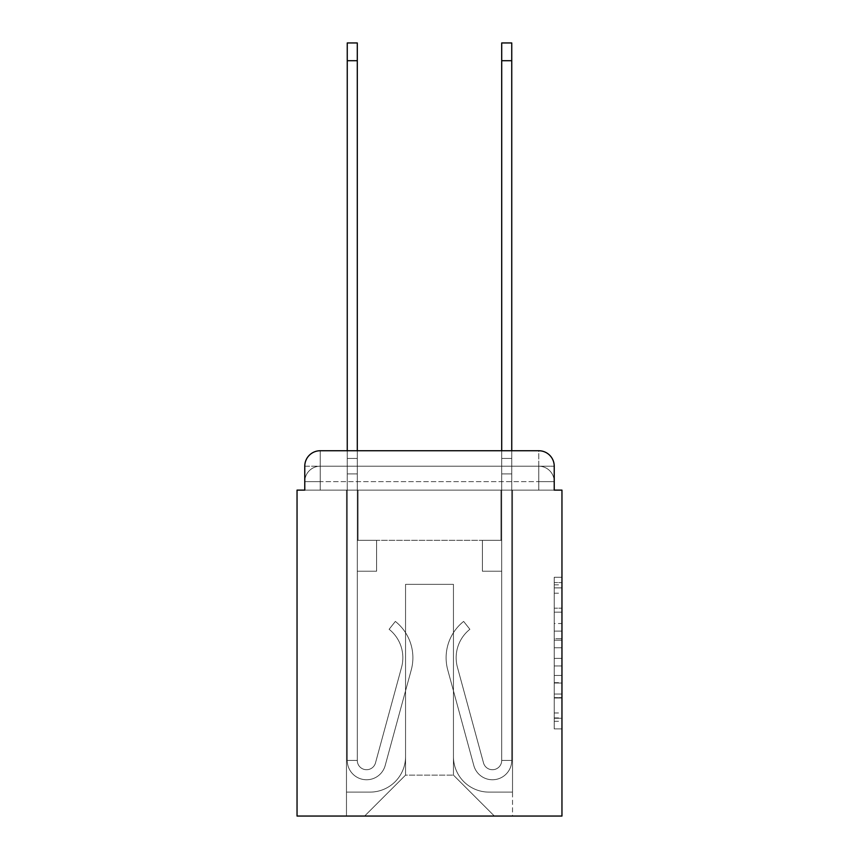 <?xml version="1.0" encoding="UTF-8"?>
<svg xmlns="http://www.w3.org/2000/svg" width="859" height="859" viewBox="0 0 859 859"><rect width="100%" height="100%" fill="white"/><g stroke="black" fill="none" stroke-linecap="round" stroke-linejoin="round"><path stroke-width="0.64" stroke-dasharray="4.29 3.22" d="M554.227 623.527L554.227 647.783L561.958 647.783L561.958 721.313L561.958 584.861L561.958 647.783L554.227 647.783L554.227 582.585L554.227 728.894L554.227 577.28L554.227 718.285L561.958 718.285L554.227 718.285L561.958 718.285L554.227 718.285L554.227 694.029L554.227 728.894L561.958 728.894L561.958 577.28L561.958 717.909L561.958 658.391L554.227 658.391L561.958 658.391L561.958 694.029L561.958 587.889L554.227 587.889L561.958 587.889L561.958 728.894L561.958 584.861L561.958 728.894L554.227 728.894L554.227 577.28L561.958 577.28L561.958 584.861L561.958 577.28L561.958 584.861L561.958 577.28L561.958 582.585L561.958 577.28L554.227 577.28L554.227 587.889L561.958 587.889L554.227 587.889L554.227 623.527L561.958 623.527M320.214 490.124L304.773 490.124L304.773 481.631L538.786 481.631L304.773 481.631L320.214 481.631L320.214 466.19L538.786 466.19L320.214 466.19L538.786 466.19L538.786 481.631L554.227 481.631L538.786 481.631L538.786 466.19L538.786 481.631L554.227 481.631L538.786 481.631L554.227 481.631L538.786 481.631L554.227 481.631L538.786 481.631L554.227 481.631L538.786 481.631L554.227 481.631L538.786 481.631L554.227 481.631L538.786 481.631L554.227 481.631L538.786 481.631L554.227 481.631L538.786 481.631L554.227 481.631L538.786 481.631L554.227 481.631L538.786 481.631L554.227 481.631L538.786 481.631L538.786 466.19L538.786 481.631L538.786 466.19L538.786 481.631L538.786 466.19L538.786 481.631L538.786 466.19L538.786 481.631L538.786 466.19L538.786 481.631L538.786 466.19L538.786 481.631L538.786 466.19L538.786 481.631L538.786 466.19L538.786 481.631L538.786 466.19L538.786 481.631L538.786 466.19L538.786 481.631L538.786 466.19L554.227 466.19L304.773 466.19A15.451 15.451 0 0 1 320.214 450.739A15.451 15.451 0 0 0 304.773 466.19L320.214 466.19A15.451 15.451 0 0 0 304.773 481.631L320.214 481.631L320.214 466.19A15.451 15.451 0 0 0 304.773 481.631L320.214 481.631L304.773 481.631L320.214 481.631L304.773 481.631L320.214 481.631L304.773 481.631L320.214 481.631L304.773 481.631L320.214 481.631L304.773 481.631L320.214 481.631L304.773 481.631L320.214 481.631L304.773 481.631L320.214 481.631L304.773 481.631L320.214 481.631L304.773 481.631L304.773 490.124L304.773 481.631L304.773 490.124L304.773 481.631L304.773 490.124L304.773 481.631L304.773 490.124L304.773 481.631L304.773 490.124L304.773 481.631L304.773 490.124L297.042 490.124L297.042 816.05L561.958 816.05L561.958 490.124L554.227 490.124L554.227 466.19A15.451 15.451 0 0 0 538.786 450.739L320.214 450.739A15.451 15.451 0 0 0 304.773 466.19L304.773 490.124L538.786 490.124L320.214 490.124L538.786 490.124L320.214 490.124L538.786 490.124L320.214 490.124L538.786 490.124L320.214 490.124L538.786 490.124L320.214 490.124L538.786 490.124L320.214 490.124L538.786 490.124L320.214 490.124L538.786 490.124L320.214 490.124L538.786 490.124L320.214 490.124L538.786 490.124L320.214 490.124L538.786 490.124L320.214 490.124L538.786 490.124L320.214 490.124L538.786 490.124L320.214 490.124L320.214 481.631L304.773 481.631L320.214 481.631L320.214 466.19A15.451 15.451 0 0 0 304.773 481.631A15.451 15.451 0 0 1 320.214 466.19A15.451 15.451 0 0 0 304.773 481.631A15.451 15.451 0 0 1 320.214 466.19A15.451 15.451 0 0 0 304.773 481.631A15.451 15.451 0 0 1 320.214 466.19A15.451 15.451 0 0 0 304.773 481.631A15.451 15.451 0 0 1 320.214 466.19A15.451 15.451 0 0 0 304.773 481.631A15.451 15.451 0 0 1 320.214 466.19L320.214 490.124L320.214 466.19L320.214 490.124L320.214 466.19L320.214 490.124L320.214 481.631L320.214 490.124L320.214 481.631L320.214 490.124L320.214 481.631L320.214 490.124L320.214 481.631L320.214 490.124L320.214 481.631L320.214 490.124L320.214 481.631L320.214 490.124L320.214 481.631L320.214 490.124L320.214 481.631L320.214 490.124L320.214 481.631L320.214 490.124L320.214 481.631L320.214 490.124L304.773 490.124L320.214 490.124M561.958 638.688L561.958 631.107L561.958 638.688L554.227 638.688L554.227 608.172L554.227 698.002L554.227 675.453L561.958 675.453L554.227 675.453L554.227 728.894L561.958 728.894L554.227 728.894L561.958 728.894L554.227 728.894L554.227 577.28L561.958 577.28L554.227 577.28L561.958 577.28L554.227 577.28L554.227 638.688L561.958 638.688M347.251 450.739L357.29 450.739L357.29 458.459L357.29 42.95L357.29 540.332L376.596 540.332L357.29 540.332L376.596 540.332L357.29 540.332L357.29 760.44A9.266 9.266 0 0 0 375.501 762.878A9.266 9.266 0 0 1 357.29 760.44A9.266 9.266 0 0 0 375.501 762.878L401.572 667.271A36.303 36.303 0 0 0 389.116 629.293A36.303 36.303 0 0 1 401.572 667.271A36.303 36.303 0 0 0 389.116 629.293L395.355 621.422A46.343 46.343 0 0 1 411.257 669.913L385.186 765.519A19.306 19.306 0 0 1 347.251 760.44L347.251 458.459L357.29 458.459L357.29 42.95L357.29 540.332L357.29 42.95L357.29 540.332L376.596 540.332L376.596 571.224L376.596 540.332L376.596 571.224L357.29 571.224L357.29 760.44L347.251 760.44L347.251 458.459L357.29 458.459L357.29 42.95L347.251 42.95L347.251 473.91L347.251 458.459L357.29 458.459L357.29 473.91L357.29 458.459L347.251 458.459L357.29 458.459L347.251 458.459L347.251 42.95L347.251 473.91L347.251 458.459L357.29 458.459L347.251 458.459L357.29 458.459L347.251 458.459L347.251 42.95L347.251 473.91L347.251 458.459L357.29 458.459L347.251 458.459L357.29 458.459L347.251 458.459L347.251 42.95L347.251 473.91L347.251 458.459L357.29 458.459L347.251 458.459L357.29 458.459L347.251 458.459L347.251 60.71L347.251 473.91L357.29 473.91L357.29 540.332L376.596 540.332L357.29 540.332L357.29 571.224L357.29 458.459L347.251 458.459L357.29 458.459L347.251 458.459L357.29 458.459L357.29 540.332L376.596 540.332L357.29 540.332L376.596 540.332L376.596 571.224L357.29 571.224L357.29 760.44L347.251 760.44L347.251 473.91L357.29 473.91L357.29 760.44A9.266 9.266 0 0 0 375.501 762.878L401.572 667.271A36.303 36.303 0 0 0 389.116 629.293L395.355 621.422A46.343 46.343 0 0 1 411.257 669.913L385.186 765.519A19.306 19.306 0 0 1 347.251 760.44L347.251 473.91L357.29 473.91L357.29 540.332L376.596 540.332L376.596 571.224L357.29 571.224L357.29 540.332L376.596 540.332L357.29 540.332L357.29 760.44A9.266 9.266 0 0 0 375.501 762.878A9.266 9.266 0 0 1 357.29 760.44L347.251 760.44L347.251 473.91L357.29 473.91L357.29 540.332L376.596 540.332L357.29 540.332L376.596 540.332L376.596 571.224L357.29 571.224L357.29 760.44L347.251 760.44L347.251 473.91L357.29 473.91L357.29 571.224L357.29 540.332L376.596 540.332L376.596 571.224L376.596 540.332L357.29 540.332L376.596 540.332L357.29 540.332L357.29 760.44A9.266 9.266 0 0 0 375.501 762.878L401.572 667.271A36.303 36.303 0 0 0 389.116 629.293A36.303 36.303 0 0 1 401.572 667.271A36.303 36.303 0 0 0 389.116 629.293L395.355 621.422A46.343 46.343 0 0 1 411.257 669.913L385.186 765.519A19.306 19.306 0 0 1 347.251 760.44L347.251 473.91L357.29 473.91L357.29 760.44A9.266 9.266 0 0 0 375.501 762.878L401.572 667.271A36.303 36.303 0 0 0 389.116 629.293L395.355 621.422A46.343 46.343 0 0 1 411.257 669.913L385.186 765.519A19.306 19.306 0 0 1 347.251 760.44L347.251 473.91L357.29 473.91L347.251 473.91L357.29 473.91L347.251 473.91L357.29 473.91L347.251 473.91L347.251 760.44L347.251 450.739M501.71 450.739L511.749 450.739L511.749 458.459L501.71 458.459L501.71 42.95L501.71 540.332L482.404 540.332L501.71 540.332L482.404 540.332L501.71 540.332L501.71 760.44A9.266 9.266 0 0 1 483.499 762.878A9.266 9.266 0 0 0 501.71 760.44A9.266 9.266 0 0 1 483.499 762.878L457.428 667.271A36.303 36.303 0 0 1 469.884 629.293A36.303 36.303 0 0 0 457.428 667.271A36.303 36.303 0 0 1 469.884 629.293L463.645 621.422A46.343 46.343 0 0 0 447.743 669.913L473.814 765.519A19.306 19.306 0 0 0 511.749 760.44L511.749 458.459L501.71 458.459L501.71 42.95L501.71 540.332L501.71 42.95L501.71 540.332L482.404 540.332L482.404 571.224L482.404 540.332L482.404 571.224L501.71 571.224L501.71 760.44L511.749 760.44L511.749 42.95L511.749 473.91L511.749 458.459L501.71 458.459L501.71 42.95L501.71 450.739M554.227 490.124L554.227 481.631L554.227 490.124L554.227 481.631L554.227 490.124L554.227 481.631L554.227 490.124L554.227 481.631L554.227 490.124L554.227 481.631L554.227 490.124L554.227 481.631L554.227 490.124L538.786 490.124L554.227 490.124L538.786 490.124L554.227 490.124L538.786 490.124L554.227 490.124L538.786 490.124L554.227 490.124L538.786 490.124L554.227 490.124L538.786 490.124L554.227 490.124L538.786 490.124L554.227 490.124L538.786 490.124L554.227 490.124L538.786 490.124L554.227 490.124L538.786 490.124L554.227 490.124L538.786 490.124L554.227 490.124L538.786 490.124L554.227 490.124L538.786 490.124L554.227 490.124L554.227 466.19A15.451 15.451 0 0 0 538.786 450.739L320.214 450.739L320.214 466.19L320.214 450.739A15.451 15.451 0 0 0 304.773 466.19L304.773 490.124M453.445 756.586A35.53 35.53 0 0 0 488.964 792.105A35.53 35.53 0 0 1 453.445 756.586L453.445 584.356L453.445 756.586A35.53 35.53 0 0 0 488.964 792.105L512.522 792.105L488.964 792.105A35.53 35.53 0 0 1 453.445 756.586L453.445 584.356L405.555 584.356L453.445 584.356L453.445 756.586A35.53 35.53 0 0 0 488.964 792.105L512.522 792.105L488.964 792.105A35.53 35.53 0 0 1 453.445 756.586L453.445 584.356L405.555 584.356L405.555 756.586L405.555 584.356L453.445 584.356L453.445 756.586A35.53 35.53 0 0 0 488.964 792.105L512.522 792.105L488.964 792.105A35.53 35.53 0 0 1 453.445 756.586L453.445 584.356L405.555 584.356L405.555 756.586A35.53 35.53 0 0 1 370.036 792.105A35.53 35.53 0 0 0 405.555 756.586L405.555 584.356L453.445 584.356L453.445 756.586A35.53 35.53 0 0 0 488.964 792.105L512.522 792.105L488.964 792.105A35.53 35.53 0 0 1 453.445 756.586L453.445 584.356L405.555 584.356L405.555 756.586A35.53 35.53 0 0 1 370.036 792.105L346.478 792.105L370.036 792.105A35.53 35.53 0 0 0 405.555 756.586L405.555 584.356L453.445 584.356L453.445 756.586A35.53 35.53 0 0 0 488.964 792.105L512.522 792.105L488.964 792.105A35.53 35.53 0 0 1 453.445 756.586L453.445 584.356L405.555 584.356L405.555 756.586A35.53 35.53 0 0 1 370.036 792.105L346.478 792.105L370.036 792.105A35.53 35.53 0 0 0 405.555 756.586L405.555 584.356L453.445 584.356L453.445 756.586A35.53 35.53 0 0 0 488.964 792.105L512.522 792.105L488.964 792.105A35.53 35.53 0 0 1 453.445 756.586L453.445 584.356L405.555 584.356L405.555 756.586A35.53 35.53 0 0 1 370.036 792.105L346.478 792.105L370.036 792.105A35.53 35.53 0 0 0 405.555 756.586L405.555 584.356L453.445 584.356L453.445 756.586A35.53 35.53 0 0 0 488.964 792.105L512.522 792.105L488.964 792.105A35.53 35.53 0 0 1 453.445 756.586L453.445 584.356L405.555 584.356L405.555 756.586A35.53 35.53 0 0 1 370.036 792.105L346.478 792.105L370.036 792.105A35.53 35.53 0 0 0 405.555 756.586L405.555 584.356L453.445 584.356L453.445 756.586A35.53 35.53 0 0 0 488.964 792.105L512.522 792.105L488.964 792.105A35.53 35.53 0 0 1 453.445 756.586L453.445 584.356L405.555 584.356L405.555 756.586A35.53 35.53 0 0 1 370.036 792.105L346.478 792.105L370.036 792.105A35.53 35.53 0 0 0 405.555 756.586L405.555 584.356L453.445 584.356L453.445 756.586A35.53 35.53 0 0 0 488.964 792.105L512.522 792.105L488.964 792.105A35.53 35.53 0 0 1 453.445 756.586L453.445 584.356L405.555 584.356L405.555 756.586A35.53 35.53 0 0 1 370.036 792.105L346.478 792.105L370.036 792.105A35.53 35.53 0 0 0 405.555 756.586L405.555 584.356L453.445 584.356L453.445 756.586A35.53 35.53 0 0 0 488.964 792.105L512.522 792.105L488.964 792.105A35.53 35.53 0 0 1 453.445 756.586L453.445 584.356L405.555 584.356L405.555 756.586A35.53 35.53 0 0 1 370.036 792.105L346.478 792.105L370.036 792.105A35.53 35.53 0 0 0 405.555 756.586L405.555 584.356L453.445 584.356L453.445 756.586A35.53 35.53 0 0 0 488.964 792.105L512.522 792.105L488.964 792.105A35.53 35.53 0 0 1 453.445 756.586L453.445 584.356L405.555 584.356L405.555 756.586A35.53 35.53 0 0 1 370.036 792.105L346.478 792.105L370.036 792.105A35.53 35.53 0 0 0 405.555 756.586L405.555 584.356L453.445 584.356L453.445 756.586M346.478 490.124L346.478 792.105L370.036 792.105A35.53 35.53 0 0 0 405.555 756.586A35.53 35.53 0 0 1 370.036 792.105L346.478 792.105L346.478 490.124L358.063 490.124L358.063 540.332L500.937 540.332L358.063 540.332L500.937 540.332L358.063 540.332L500.937 540.332L358.063 540.332L500.937 540.332L358.063 540.332L500.937 540.332L358.063 540.332L500.937 540.332L358.063 540.332L500.937 540.332L358.063 540.332L500.937 540.332L358.063 540.332L500.937 540.332L358.063 540.332L500.937 540.332L358.063 540.332L500.937 540.332L358.063 540.332L500.937 540.332L358.063 540.332L500.937 540.332L358.063 540.332L358.063 490.124L346.478 490.124L346.478 792.105L346.478 490.124L358.063 490.124L358.063 540.332L358.063 490.124L346.478 490.124L346.478 792.105L346.478 490.124L358.063 490.124L358.063 540.332L358.063 490.124L346.478 490.124L346.478 792.105L346.478 490.124L358.063 490.124L358.063 540.332L358.063 490.124L346.478 490.124L346.478 792.105L346.478 490.124L358.063 490.124L358.063 540.332L358.063 490.124L346.478 490.124L346.478 792.105L346.478 490.124L358.063 490.124L358.063 540.332L358.063 490.124L346.478 490.124L346.478 792.105L346.478 490.124L358.063 490.124L358.063 540.332L358.063 490.124L346.478 490.124L346.478 792.105L346.478 490.124L358.063 490.124L358.063 540.332L358.063 490.124L346.478 490.124L346.478 792.105L346.478 490.124L358.063 490.124L358.063 540.332L358.063 490.124L346.478 490.124L346.478 792.105L346.478 490.124L358.063 490.124L358.063 540.332L358.063 490.124L346.478 490.124L346.478 792.105L346.478 490.124L358.063 490.124L358.063 540.332L358.063 490.124L346.478 490.124L346.478 792.105L370.036 792.105A35.53 35.53 0 0 0 405.555 756.586L405.555 584.356L405.555 756.586A35.53 35.53 0 0 1 370.036 792.105A35.53 35.53 0 0 0 405.555 756.586L405.555 584.356L453.445 584.356L405.555 584.356L405.555 756.586A35.53 35.53 0 0 1 370.036 792.105L346.478 792.105L346.478 490.124L358.063 490.124L358.063 540.332L358.063 490.124L346.478 490.124L346.478 816.05L364.624 816.05L346.478 816.05L346.478 490.124L358.063 490.124L358.063 540.332L358.063 490.124L346.478 490.124M500.937 490.124L500.937 540.332L500.937 490.124L512.522 490.124L512.522 792.105L488.964 792.105L512.522 792.105L512.522 490.124L500.937 490.124L500.937 540.332L500.937 490.124L512.522 490.124L512.522 792.105L512.522 490.124L500.937 490.124L500.937 540.332L500.937 490.124L512.522 490.124L512.522 792.105L512.522 490.124L500.937 490.124L500.937 540.332L500.937 490.124L512.522 490.124L512.522 792.105L512.522 490.124L500.937 490.124L500.937 540.332L500.937 490.124L512.522 490.124L512.522 792.105L512.522 490.124L500.937 490.124L500.937 540.332L500.937 490.124L512.522 490.124L512.522 792.105L512.522 490.124L500.937 490.124L500.937 540.332L500.937 490.124L512.522 490.124L512.522 792.105L512.522 490.124L500.937 490.124L500.937 540.332L500.937 490.124L512.522 490.124L512.522 792.105L512.522 490.124L500.937 490.124L500.937 540.332L500.937 490.124L512.522 490.124L512.522 792.105L512.522 490.124L500.937 490.124L500.937 540.332L500.937 490.124L512.522 490.124L512.522 792.105L512.522 490.124L500.937 490.124L500.937 540.332L500.937 490.124L512.522 490.124L512.522 792.105L512.522 490.124L500.937 490.124L500.937 540.332L500.937 490.124L512.522 490.124L512.522 792.105L512.522 490.124L500.937 490.124L500.937 540.332L500.937 490.124L512.522 490.124L512.522 816.05L364.624 816.05L512.522 816.05L512.522 490.124L500.937 490.124M453.445 584.356L453.445 775.119L453.445 584.356L405.555 584.356L405.555 775.119L453.445 775.119L405.555 775.119L405.555 584.356L405.555 775.119L364.624 816.05L405.555 775.119L364.624 816.05L405.555 775.119L405.555 584.356L453.445 584.356L453.445 775.119L494.376 816.05L453.445 775.119L494.376 816.05L453.445 775.119L453.445 584.356L405.555 584.356L453.445 584.356M538.786 450.739A15.451 15.451 0 0 1 554.227 466.19A15.451 15.451 0 0 0 538.786 450.739L538.786 490.124L538.786 450.739M554.227 647.783L561.958 647.783L554.227 647.783M554.227 582.585L554.227 577.28L554.227 582.585L561.958 582.585L554.227 582.585M554.227 697.626L554.227 665.972L554.227 697.626L561.958 697.626L554.227 697.626M554.227 665.972L554.227 658.391L561.958 658.391L554.227 658.391L554.227 665.972L561.958 665.972L554.227 665.972M554.227 608.172L554.227 587.889L554.227 608.172L561.958 608.172L554.227 608.172M554.227 577.28L561.958 577.28L554.227 577.28L554.227 584.861L554.227 577.28L561.958 577.28M554.227 728.894L561.958 728.894L554.227 728.894L554.227 721.313L554.227 728.894M511.749 42.95L511.749 760.44L511.749 473.91L511.749 760.44L511.749 473.91L511.749 760.44L511.749 473.91L511.749 760.44L511.749 473.91L511.749 760.44L501.71 760.44L511.749 760.44A19.306 19.306 0 0 1 473.814 765.519A19.306 19.306 0 0 0 511.749 760.44A19.306 19.306 0 0 1 473.814 765.519A19.306 19.306 0 0 0 511.749 760.44L501.71 760.44L511.749 760.44A19.306 19.306 0 0 1 473.814 765.519A19.306 19.306 0 0 0 511.749 760.44A19.306 19.306 0 0 1 473.814 765.519A19.306 19.306 0 0 0 511.749 760.44L501.71 760.44L511.749 760.44A19.306 19.306 0 0 1 473.814 765.519A19.306 19.306 0 0 0 511.749 760.44A19.306 19.306 0 0 1 473.814 765.519A19.306 19.306 0 0 0 511.749 760.44L501.71 760.44L511.749 760.44A19.306 19.306 0 0 1 473.814 765.519A19.306 19.306 0 0 0 511.749 760.44A19.306 19.306 0 0 1 473.814 765.519A19.306 19.306 0 0 0 511.749 760.44L501.71 760.44L511.749 760.44A19.306 19.306 0 0 1 473.814 765.519A19.306 19.306 0 0 0 511.749 760.44A19.306 19.306 0 0 1 473.814 765.519A19.306 19.306 0 0 0 511.749 760.44L501.71 760.44L511.749 760.44A19.306 19.306 0 0 1 473.814 765.519A19.306 19.306 0 0 0 511.749 760.44A19.306 19.306 0 0 1 473.814 765.519A19.306 19.306 0 0 0 511.749 760.44A19.306 19.306 0 0 1 473.814 765.519L447.743 669.913A46.343 46.343 0 0 1 463.645 621.422A46.343 46.343 0 0 0 447.743 669.913A46.343 46.343 0 0 1 463.645 621.422A46.343 46.343 0 0 0 447.743 669.913A46.343 46.343 0 0 1 463.645 621.422A46.343 46.343 0 0 0 447.743 669.913A46.343 46.343 0 0 1 463.645 621.422A46.343 46.343 0 0 0 447.743 669.913A46.343 46.343 0 0 1 463.645 621.422A46.343 46.343 0 0 0 447.743 669.913A46.343 46.343 0 0 1 463.645 621.422A46.343 46.343 0 0 0 447.743 669.913A46.343 46.343 0 0 1 463.645 621.422A46.343 46.343 0 0 0 447.743 669.913A46.343 46.343 0 0 1 463.645 621.422A46.343 46.343 0 0 0 447.743 669.913A46.343 46.343 0 0 1 463.645 621.422A46.343 46.343 0 0 0 447.743 669.913A46.343 46.343 0 0 1 463.645 621.422A46.343 46.343 0 0 0 447.743 669.913A46.343 46.343 0 0 1 463.645 621.422A46.343 46.343 0 0 0 447.743 669.913A46.343 46.343 0 0 1 463.645 621.422A46.343 46.343 0 0 0 447.743 669.913A46.343 46.343 0 0 1 463.645 621.422L469.884 629.293A36.303 36.303 0 0 0 457.428 667.271L483.499 762.878A9.266 9.266 0 0 0 501.71 760.44L501.71 473.91L501.71 540.332L482.404 540.332L501.71 540.332L501.71 760.44A9.266 9.266 0 0 1 483.499 762.878L457.428 667.271A36.303 36.303 0 0 1 469.884 629.293L463.645 621.422L469.884 629.293A36.303 36.303 0 0 0 457.428 667.271L483.499 762.878L457.428 667.271A36.303 36.303 0 0 1 469.884 629.293A36.303 36.303 0 0 0 457.428 667.271L483.499 762.878L457.428 667.271A36.303 36.303 0 0 1 469.884 629.293A36.303 36.303 0 0 0 457.428 667.271L483.499 762.878L457.428 667.271A36.303 36.303 0 0 1 469.884 629.293A36.303 36.303 0 0 0 457.428 667.271L483.499 762.878L457.428 667.271A36.303 36.303 0 0 1 469.884 629.293A36.303 36.303 0 0 0 457.428 667.271L483.499 762.878L457.428 667.271A36.303 36.303 0 0 1 469.884 629.293A36.303 36.303 0 0 0 457.428 667.271L483.499 762.878L457.428 667.271A36.303 36.303 0 0 1 469.884 629.293A36.303 36.303 0 0 0 457.428 667.271L483.499 762.878L457.428 667.271A36.303 36.303 0 0 1 469.884 629.293A36.303 36.303 0 0 0 457.428 667.271L483.499 762.878L457.428 667.271A36.303 36.303 0 0 1 469.884 629.293A36.303 36.303 0 0 0 457.428 667.271L483.499 762.878L457.428 667.271A36.303 36.303 0 0 1 469.884 629.293A36.303 36.303 0 0 0 457.428 667.271L483.499 762.878A9.266 9.266 0 0 0 501.71 760.44L501.71 571.224L501.71 760.44A9.266 9.266 0 0 1 483.499 762.878A9.266 9.266 0 0 0 501.71 760.44A9.266 9.266 0 0 1 483.499 762.878A9.266 9.266 0 0 0 501.71 760.44L501.71 571.224L501.71 760.44A9.266 9.266 0 0 1 483.499 762.878A9.266 9.266 0 0 0 501.71 760.44A9.266 9.266 0 0 1 483.499 762.878A9.266 9.266 0 0 0 501.71 760.44L501.71 571.224L501.71 760.44A9.266 9.266 0 0 1 483.499 762.878A9.266 9.266 0 0 0 501.71 760.44A9.266 9.266 0 0 1 483.499 762.878A9.266 9.266 0 0 0 501.71 760.44L501.71 571.224L482.404 571.224L501.71 571.224L482.404 571.224L482.404 540.332L501.71 540.332L482.404 540.332L501.71 540.332L482.404 540.332L482.404 571.224L501.71 571.224L501.71 540.332L501.71 571.224L482.404 571.224L501.71 571.224L482.404 571.224L482.404 540.332L501.71 540.332L501.71 571.224L482.404 571.224L501.71 571.224L482.404 571.224L501.71 571.224L482.404 571.224L482.404 540.332L501.71 540.332L501.71 571.224L482.404 571.224L501.71 571.224L482.404 571.224L501.71 571.224L501.71 540.332L482.404 540.332L501.71 540.332L482.404 540.332L501.71 540.332L501.71 571.224L482.404 571.224L501.71 571.224L482.404 571.224L501.71 571.224L482.404 571.224L501.71 571.224L482.404 571.224L482.404 540.332L482.404 571.224L482.404 540.332L482.404 571.224L501.71 571.224L501.71 540.332L482.404 540.332L501.71 540.332L482.404 540.332L482.404 571.224L482.404 540.332L482.404 571.224L482.404 540.332L501.71 540.332L482.404 540.332L482.404 571.224L501.71 571.224L501.71 540.332L482.404 540.332L482.404 571.224L482.404 540.332L482.404 571.224L482.404 540.332L482.404 571.224L482.404 540.332L482.404 571.224L482.404 540.332L482.404 571.224L482.404 540.332L482.404 571.224L501.71 571.224L501.71 760.44A9.266 9.266 0 0 1 483.499 762.878A9.266 9.266 0 0 0 501.71 760.44A9.266 9.266 0 0 1 483.499 762.878A9.266 9.266 0 0 0 501.71 760.44A9.266 9.266 0 0 1 483.499 762.878A9.266 9.266 0 0 0 501.71 760.44A9.266 9.266 0 0 1 483.499 762.878L457.428 667.271A36.303 36.303 0 0 1 469.884 629.293L463.645 621.422A46.343 46.343 0 0 0 447.743 669.913L473.814 765.519A19.306 19.306 0 0 0 511.749 760.44L511.749 458.459L501.71 458.459L501.71 540.332L482.404 540.332L501.71 540.332L501.71 571.224L501.71 458.459L511.749 458.459L501.71 458.459L511.749 458.459L511.749 42.95L511.749 473.91L511.749 458.459L501.71 458.459L511.749 458.459L501.71 458.459L511.749 458.459L511.749 42.95L511.749 473.91L511.749 458.459L501.71 458.459L511.749 458.459L501.71 458.459L511.749 458.459L511.749 42.95L511.749 473.91L511.749 458.459L501.71 458.459L511.749 458.459L501.71 458.459L511.749 458.459L511.749 42.95L511.749 473.91L501.71 473.91L501.71 540.332L482.404 540.332L501.71 540.332L482.404 540.332L482.404 571.224L501.71 571.224L501.71 760.44L511.749 760.44L511.749 473.91L501.71 473.91L501.71 458.459L511.749 458.459L501.71 458.459L511.749 458.459L511.749 42.95L511.749 473.91L501.71 473.91L501.71 760.44A9.266 9.266 0 0 1 483.499 762.878A9.266 9.266 0 0 0 501.71 760.44A9.266 9.266 0 0 1 483.499 762.878L457.428 667.271A36.303 36.303 0 0 1 469.884 629.293A36.303 36.303 0 0 0 457.428 667.271A36.303 36.303 0 0 1 469.884 629.293L463.645 621.422A46.343 46.343 0 0 0 447.743 669.913L473.814 765.519A19.306 19.306 0 0 0 511.749 760.44L511.749 473.91L501.71 473.91L501.71 458.459L511.749 458.459L501.71 458.459L511.749 458.459L501.71 458.459L501.71 42.95L511.749 42.95L501.71 42.95M375.501 762.878A9.266 9.266 0 0 1 357.29 760.44L347.251 760.44A19.306 19.306 0 0 0 385.186 765.519A19.306 19.306 0 0 1 347.251 760.44A19.306 19.306 0 0 0 385.186 765.519A19.306 19.306 0 0 1 347.251 760.44A19.306 19.306 0 0 0 385.186 765.519A19.306 19.306 0 0 1 347.251 760.44A19.306 19.306 0 0 0 385.186 765.519A19.306 19.306 0 0 1 347.251 760.44L357.29 760.44A9.266 9.266 0 0 0 375.501 762.878L401.572 667.271A36.303 36.303 0 0 0 389.116 629.293A36.303 36.303 0 0 1 401.572 667.271A36.303 36.303 0 0 0 389.116 629.293L395.355 621.422A46.343 46.343 0 0 1 411.257 669.913L385.186 765.519A19.306 19.306 0 0 1 347.251 760.44A19.306 19.306 0 0 0 385.186 765.519A19.306 19.306 0 0 1 347.251 760.44A19.306 19.306 0 0 0 385.186 765.519A19.306 19.306 0 0 1 347.251 760.44L357.29 760.44A9.266 9.266 0 0 0 375.501 762.878L401.572 667.271A36.303 36.303 0 0 0 389.116 629.293L395.355 621.422A46.343 46.343 0 0 1 411.257 669.913L385.186 765.519A19.306 19.306 0 0 1 347.251 760.44L357.29 760.44A9.266 9.266 0 0 0 375.501 762.878A9.266 9.266 0 0 1 357.29 760.44A9.266 9.266 0 0 0 375.501 762.878L401.572 667.271A36.303 36.303 0 0 0 389.116 629.293A36.303 36.303 0 0 1 401.572 667.271A36.303 36.303 0 0 0 389.116 629.293L395.355 621.422A46.343 46.343 0 0 1 411.257 669.913L385.186 765.519A19.306 19.306 0 0 1 347.251 760.44A19.306 19.306 0 0 0 385.186 765.519A19.306 19.306 0 0 1 347.251 760.44L357.29 760.44L347.251 760.44A19.306 19.306 0 0 0 385.186 765.519A19.306 19.306 0 0 1 347.251 760.44A19.306 19.306 0 0 0 385.186 765.519L411.257 669.913A46.343 46.343 0 0 0 395.355 621.422A46.343 46.343 0 0 1 411.257 669.913A46.343 46.343 0 0 0 395.355 621.422A46.343 46.343 0 0 1 411.257 669.913A46.343 46.343 0 0 0 395.355 621.422A46.343 46.343 0 0 1 411.257 669.913A46.343 46.343 0 0 0 395.355 621.422A46.343 46.343 0 0 1 411.257 669.913A46.343 46.343 0 0 0 395.355 621.422A46.343 46.343 0 0 1 411.257 669.913A46.343 46.343 0 0 0 395.355 621.422A46.343 46.343 0 0 1 411.257 669.913A46.343 46.343 0 0 0 395.355 621.422A46.343 46.343 0 0 1 411.257 669.913A46.343 46.343 0 0 0 395.355 621.422A46.343 46.343 0 0 1 411.257 669.913A46.343 46.343 0 0 0 395.355 621.422L389.116 629.293A36.303 36.303 0 0 1 401.572 667.271A36.303 36.303 0 0 0 389.116 629.293L395.355 621.422L389.116 629.293A36.303 36.303 0 0 1 401.572 667.271L375.501 762.878A9.266 9.266 0 0 1 357.29 760.44A9.266 9.266 0 0 0 375.501 762.878L401.572 667.271L375.501 762.878A9.266 9.266 0 0 1 357.29 760.44A9.266 9.266 0 0 0 375.501 762.878L401.572 667.271L375.501 762.878A9.266 9.266 0 0 1 357.29 760.44L347.251 760.44L357.29 760.44A9.266 9.266 0 0 0 375.501 762.878L401.572 667.271A36.303 36.303 0 0 0 389.116 629.293L395.355 621.422L389.116 629.293A36.303 36.303 0 0 1 401.572 667.271L375.501 762.878A9.266 9.266 0 0 1 357.29 760.44L357.29 571.224L357.29 760.44A9.266 9.266 0 0 0 375.501 762.878L401.572 667.271A36.303 36.303 0 0 0 389.116 629.293L395.355 621.422L389.116 629.293A36.303 36.303 0 0 1 401.572 667.271L375.501 762.878A9.266 9.266 0 0 1 357.29 760.44L357.29 540.332L376.596 540.332L376.596 571.224L376.596 540.332L376.596 571.224L357.29 571.224L357.29 760.44A9.266 9.266 0 0 0 375.501 762.878L401.572 667.271A36.303 36.303 0 0 0 389.116 629.293L395.355 621.422L389.116 629.293A36.303 36.303 0 0 1 401.572 667.271L375.501 762.878M376.596 571.224L357.29 571.224L357.29 540.332L376.596 540.332L376.596 571.224L357.29 571.224L376.596 571.224L376.596 540.332L376.596 571.224L376.596 540.332L357.29 540.332L376.596 540.332L376.596 571.224L357.29 571.224L376.596 571.224L357.29 571.224L376.596 571.224L376.596 540.332L376.596 571.224L376.596 540.332L376.596 571.224L357.29 571.224L376.596 571.224L357.29 571.224L376.596 571.224L376.596 540.332L376.596 571.224L357.29 571.224L376.596 571.224L357.29 571.224L376.596 571.224L376.596 540.332L376.596 571.224L357.29 571.224L376.596 571.224M389.116 629.293L395.355 621.422L389.116 629.293M347.251 458.459L357.29 458.459L347.251 458.459M501.71 540.332L501.71 473.91L501.71 540.332M511.749 458.459L501.71 458.459L511.749 458.459M538.786 490.124L538.786 481.631L538.786 490.124M554.227 694.029L561.958 694.029L554.227 694.029M554.227 682.658L561.958 682.658M554.227 612.156L561.958 612.156L554.227 612.156M554.227 584.861L561.958 584.861M554.227 721.313L561.958 721.313M554.227 712.981L561.958 712.981M554.227 593.204L561.958 593.204M554.227 640.202L561.958 640.202L554.227 640.202M554.227 683.034L561.958 683.034L554.227 683.034M554.227 698.002L561.958 698.002L554.227 698.002M554.227 631.107L561.958 631.107L554.227 631.107M347.251 60.71L357.29 60.71M511.749 60.71L501.71 60.71M511.749 473.91L501.71 473.91L511.749 473.91M554.227 481.631A15.451 15.451 0 0 0 538.786 466.19A15.451 15.451 0 0 1 554.227 481.631A15.451 15.451 0 0 0 538.786 466.19A15.451 15.451 0 0 1 554.227 481.631A15.451 15.451 0 0 0 538.786 466.19A15.451 15.451 0 0 1 554.227 481.631A15.451 15.451 0 0 0 538.786 466.19A15.451 15.451 0 0 1 554.227 481.631A15.451 15.451 0 0 0 538.786 466.19A15.451 15.451 0 0 1 554.227 481.631A15.451 15.451 0 0 0 538.786 466.19A15.451 15.451 0 0 1 554.227 481.631M554.227 717.909L561.958 717.909M554.227 718.285L561.958 718.285M554.227 587.889L561.958 587.889M347.251 42.95L357.29 42.95L347.251 42.95"/><path stroke-width="1.29" d="M304.773 466.19L304.773 490.124L304.773 466.19A15.451 15.451 0 0 1 320.214 450.739L347.251 450.739L347.251 42.95L357.29 42.95L357.29 450.739L501.71 450.739L501.71 42.95L511.749 42.95L511.749 450.739L538.786 450.739L320.214 450.739M554.227 490.124L554.227 466.19L554.227 490.124L561.958 490.124L561.958 816.05L297.042 816.05L297.042 490.124L304.773 490.124M554.227 466.19A15.451 15.451 0 0 0 538.786 450.739M347.251 60.71L357.29 60.71M511.749 60.71L501.71 60.71"/></g></svg>
